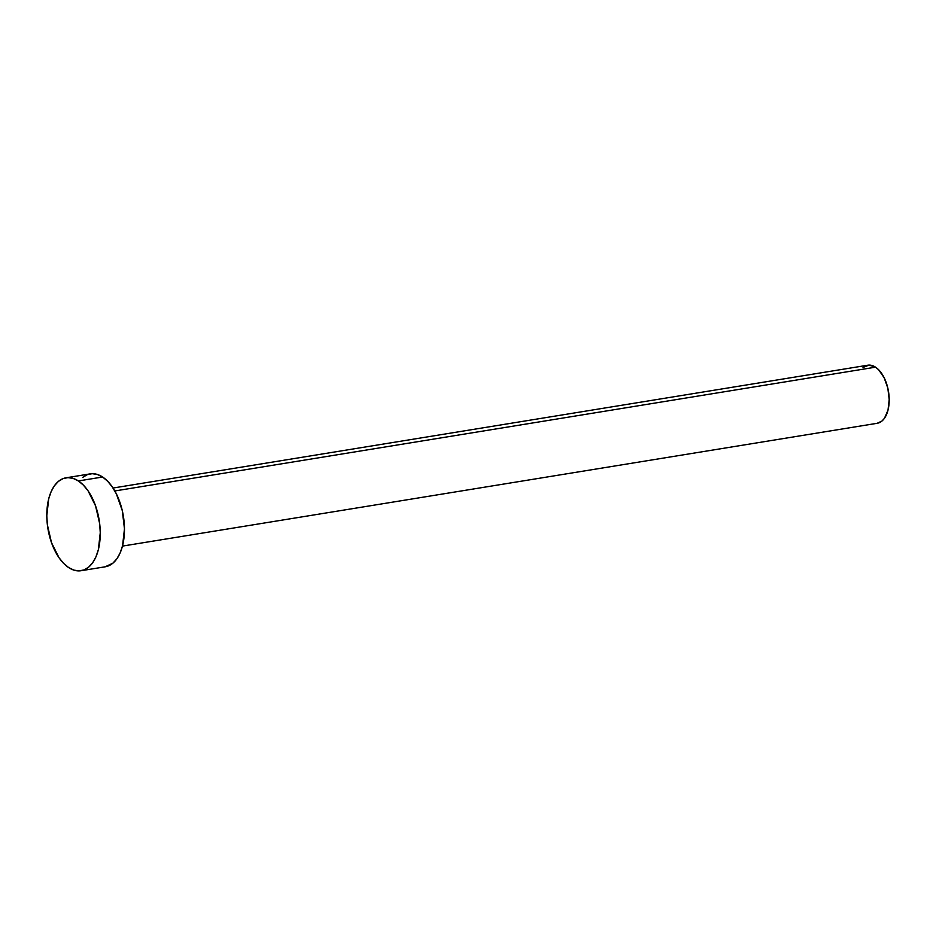 <?xml version="1.0" encoding="UTF-8"?>
<svg xmlns="http://www.w3.org/2000/svg" width="936" height="936" viewBox="0 0 936 936"><rect width="100%" height="100%" fill="white"/><g stroke="black" fill="none" stroke-linecap="round" stroke-linejoin="round"><path stroke-width="1.4" d="M122.476 546.097L877.219 423.283A29.414 16.24 -99.2 0 0 889.177 398.467A29.414 16.24 -99.2 0 0 875.534 367.169L114.812 490.967L875.534 367.169A29.414 16.24 -99.2 0 0 867.766 365.215L113.034 488.03M78.39 480.952A47.069 25.974 80.8 0 1 100.222 531.016A47.069 25.974 80.8 0 1 81.093 570.714A47.069 25.974 80.8 0 1 68.667 567.579A47.069 25.974 80.8 0 1 46.835 517.514A47.069 25.974 80.8 0 1 65.965 477.816A47.069 25.974 80.8 0 1 78.39 480.952L102.597 477.009L78.39 480.952L83.421 485.152L88.078 490.862L95.554 505.861L99.672 523.669L100.257 532.783L98.362 549.678L95.952 556.826L92.687 562.712L88.674 567.122L84.088 569.895L79.104 570.901L73.897 570.118L68.667 567.579L63.636 563.378L58.98 557.669L51.503 542.658L47.385 524.862L46.8 515.748L48.695 498.853L51.106 491.704L54.37 485.819L58.383 481.408L62.969 478.635L67.954 477.629L73.16 478.413L78.39 480.952M81.093 570.714L105.3 566.783A47.069 25.974 -99.2 0 0 124.429 527.073A47.069 25.974 -99.2 0 0 102.597 477.009A47.069 25.974 -99.2 0 0 90.184 473.873L65.965 477.816M82.59 477.465L87.177 474.704L92.173 473.686L97.379 474.47L102.597 477.009L107.628 481.221L112.285 486.931L116.38 493.915L122.3 510.646L124.465 528.84L122.569 545.735L120.171 552.884L116.895 558.769L112.893 563.179L105.183 566.795M863.027 367.462L869.017 365.099L875.534 367.169L878.682 369.802L884.146 377.746L887.843 388.194L889.2 399.567L888.018 410.132L884.473 418.275L881.969 421.036L877.149 423.294"/></g></svg>
